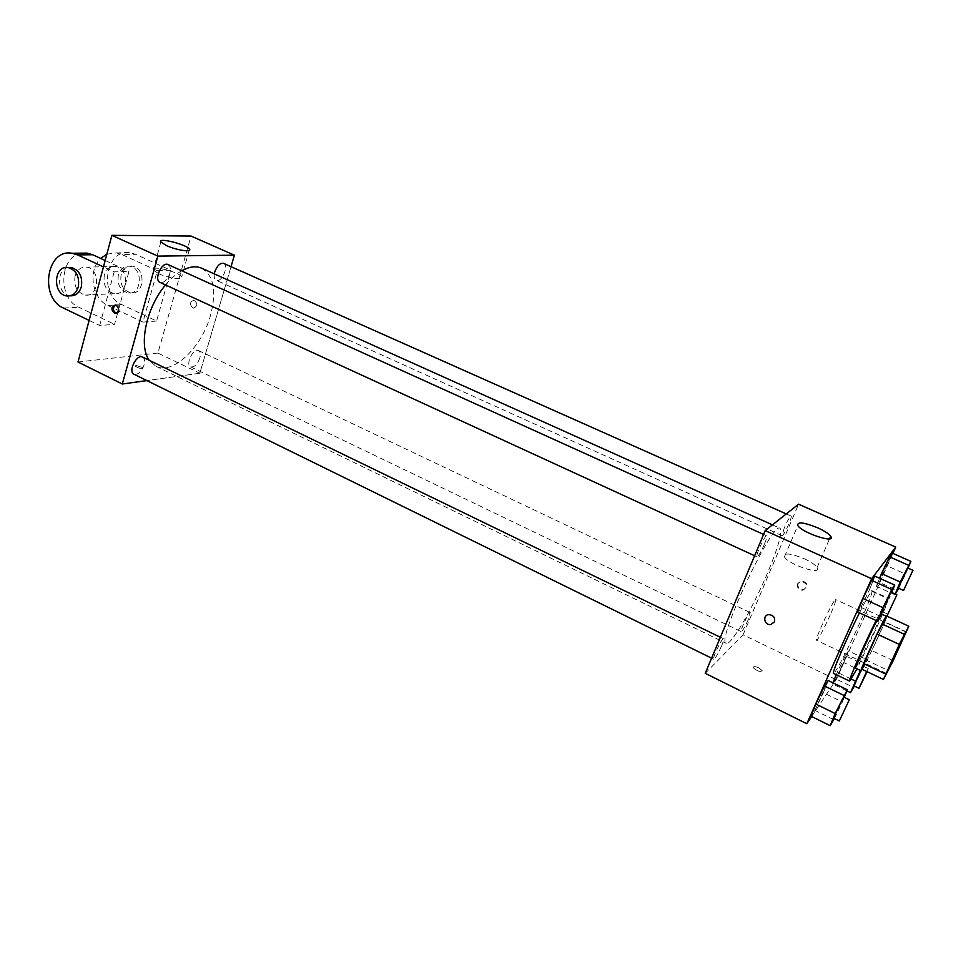 <?xml version="1.0" encoding="UTF-8"?>
<svg xmlns="http://www.w3.org/2000/svg" width="961" height="961" viewBox="0 0 961 961"><rect width="100%" height="100%" fill="white"/><g stroke="black" fill="none" stroke-linecap="round" stroke-linejoin="round"><path stroke-width="0.72" stroke-dasharray="4.8 3.6" d="M830.28 614.8C823.385 629.972 818.832 638.464 816.622 640.302C814.195 640.519 834.28 597.562 835.674 599.568C836.094 600.505 834.304 605.586 830.28 614.8M861.573 669.06L866.954 660.447L888.396 670.586M893.189 660.651L871.807 650.597L884.829 621.899L906.415 631.857M871.807 650.597L866.954 660.447M884.829 621.899L886.979 616.277M862.221 669.373C866.654 662.321 884.192 624.866 887.099 616.241M887.219 615.893L887.604 614.115L886.126 616.181M876.78 620.818L882.174 611.628L873.837 632.47L855.686 668.255M876.096 620.506C883.195 606.223 887.219 598.967 888.168 598.739C888.396 600.445 884.336 610.595 875.988 629.155L856.936 668.844M859.47 612.83C866.642 598.655 870.786 591.495 871.927 591.339C872.384 593.153 868.492 603.328 860.239 621.851C849.128 646.765 834.701 674.718 833.547 673.397M833.848 719.717L814.868 710.383L810.988 716.185L814.868 710.383L828.214 680.544L823.385 692.749L842.353 701.974L844.263 697.35M880.588 616.373L860.96 607.328L857.572 611.953L860.96 607.328L869.537 589.61L874.906 576.144L869.537 589.61L889.141 598.535L891.676 592.469M811.649 716.51L836.226 679.667L892.913 553.392M846.917 690.911L832.538 683.968L835.902 678.934L848.479 650.933L845.224 655.666L836.25 674.694L837.175 672.352L851.278 679.115M895.184 594.054L894.895 594.739L876.336 586.33L879.591 578.258L876.336 586.33L879.267 582.33L892.361 553.152L887.195 565.897L905.538 574.101L908.049 568.131M705.23 673.313L743.069 634.813L836.226 679.667M758.842 667.883C755.07 666.309 753.208 666.249 753.268 667.703C757.388 671.307 760.379 672.256 762.241 670.574L758.842 667.883C755.07 666.297 753.22 666.237 753.268 667.703C757.388 671.295 760.379 672.256 762.241 670.574L758.842 667.871M767.515 573.068C752.799 608.145 730.6 646.381 726.24 643.329C715.356 642.729 772.608 520.297 780.044 528.274C782.65 531.817 778.47 546.749 767.515 573.068M743.069 634.813L798.555 504.201M764.439 544.202C761.004 551.938 758.517 556.143 756.992 556.827C754.974 556.563 765.196 534.508 766.71 535.842C767.226 536.478 766.47 539.265 764.439 544.202M721.471 646.2C717.951 654.093 715.38 658.441 713.771 659.234C711.861 658.946 722.083 637.443 723.501 638.777C723.969 639.329 723.297 641.804 721.471 646.2M748.235 619.677C744.979 626.932 742.649 630.933 741.255 631.665C739.574 631.461 749.027 611.376 750.253 612.565L748.235 619.677M784.32 527.745L782.074 535.649C783.407 536.791 792.849 516.309 791.107 516.057C789.786 516.682 787.515 520.574 784.32 527.745M798.123 583.183C797.378 587.183 799.132 589.357 803.36 589.718C808.682 585.994 808.105 582.979 801.618 580.648L798.123 583.183M797.582 583.747C796.837 587.748 798.591 589.922 802.831 590.282C808.153 586.57 807.576 583.543 801.078 581.201L797.582 583.747M768.776 614.62L768.776 614.62C773.377 615.088 775.275 617.515 774.47 621.863M804.225 558.713C810.94 561.861 815.24 564.78 817.114 567.495C822.82 575.831 788.38 564.648 784.428 556.863C783.852 552.563 790.447 553.176 804.225 558.713M201.75 268.239C213.822 275.675 216.754 291.399 210.519 315.4C201.822 347.329 172.752 375.307 155.91 366.261L149.219 360.279M165.532 284.949C170.758 278.666 176.163 273.945 181.749 270.774M214.303 273.885C213.871 277.212 214.495 279.339 216.177 280.264C221.643 283.183 229.415 265.5 223.589 263.362M142.54 357.036C144.582 358.297 145.099 360.928 144.102 364.94C141.471 371.823 138.084 374.922 133.951 374.237M199.816 358.105C197.353 364.507 194.302 367.438 190.662 366.886C185.089 364.724 193.365 347.606 198.543 350.573C200.393 351.726 200.813 354.237 199.816 358.105M168.055 264.563C170.349 265.945 170.95 268.864 169.857 273.332C167.346 280.071 164.079 283.099 160.031 282.414M199.828 373.24L146.889 380.592L199.828 373.24L231.036 266.678L199.828 373.24L157.916 353.059L191.047 236.058M894.895 594.739L895.316 594.114M898.727 588.3L905.538 574.101M907.592 567.927L898.223 588.072M876.336 586.33L879.267 582.33L897.622 590.631M879.267 582.33L887.195 565.897M881.657 614.139L889.141 598.535M891.159 592.228L881.069 613.863M860.96 607.328L869.537 589.61M854.377 686.07L866.426 659.414L860.395 670.502M860.624 670.61L863.098 666.141L860.275 673.108L853.873 685.83M832.538 683.968L835.902 678.934L853.692 687.487M835.902 678.934L843.794 662.573L861.573 671.03M843.794 662.573L848.479 650.933L866.426 659.414M848.479 650.933L845.224 655.666L863.374 664.279M845.224 655.666L837.175 672.352M866.63 671.463L868.263 668.604L867.122 671.703M834.412 718.528L842.353 701.974M843.77 697.109L833.836 718.251M814.868 710.383L823.385 692.749M192.632 307.856C189.461 304.325 189.858 301.79 193.834 300.264C197.942 303.328 197.846 305.934 193.557 308.121L192.632 307.856L193.557 308.121C197.846 305.934 197.942 303.328 193.834 300.264C189.858 301.79 189.461 304.325 192.632 307.856M158.661 273.657C168.319 278.234 184.176 280.42 181.677 276.888C179.563 272.011 149.736 264.695 153.123 269.933L158.661 273.657M116.389 313.31L116.677 313.358C120.846 311.688 121.242 308.949 117.867 305.142L115.668 304.997M136.006 365.408L135.189 366.093C138.516 368.339 141.147 368.916 143.093 367.787L136.006 365.408L143.093 367.787C141.147 368.904 138.516 368.339 135.189 366.093L136.006 365.408M77.997 362.021L157.916 353.059M156.595 321.022L142.973 322.091L157.28 270.69L170.842 270.329L135.633 254.317L130.264 252.767C105.614 248.226 98.298 295.015 121.879 304.637L156.595 321.022L170.842 270.329M89.121 320.421L99.692 325.503L114.539 324.337L128.966 271.458L114.179 271.855L103.452 266.894M99.692 325.503L114.179 271.855M104.341 275.23C102.959 285.153 106.299 291.291 114.359 293.682C128.378 295.928 129.543 267.602 115.428 266.497C110.022 266.245 106.323 269.152 104.341 275.23M142.973 322.091L107.92 305.478C92.1 298.787 87.667 270.317 100.665 258.413M157.28 270.69L121.723 254.461L135.633 254.317M106.851 254.184L116.305 252.875L121.723 254.461M75.066 276.107C73.685 286.306 77.108 292.637 85.325 295.087C99.596 297.405 100.701 268.275 86.322 267.122C80.82 266.87 77.06 269.861 75.066 276.107M105.169 260.491L128.966 271.458M82.033 253.163C59.618 255.35 57.228 298.306 78.79 307.22L114.539 324.337M118.371 274.81C116.99 284.588 120.293 290.654 128.281 292.997C142.168 295.219 143.357 267.29 129.375 266.197C124.017 265.945 120.353 268.816 118.371 274.81M121.134 274.726C119.753 284.48 123.056 290.522 131.02 292.865C144.883 295.075 146.072 267.218 132.125 266.137C126.768 265.885 123.104 268.744 121.134 274.726M68.447 267.518C55.546 269.044 57.167 295.099 70.165 295.82M107.92 305.478L121.879 304.637M63.606 308.121L78.79 307.22M905.863 631.942L835.674 599.568M886.474 673.409L816.622 640.302M882.174 611.628L887.604 614.115M871.927 591.339L888.168 598.739M817.114 567.495L829.571 538.809M784.428 556.863L797.798 525.523M155.91 366.261L726.24 643.329M772.464 524.862L780.044 528.274M791.107 516.057L786.29 513.919M782.074 535.649L216.177 280.264M711.596 658.165L713.771 659.234M720.378 637.275L723.501 638.777M190.662 366.886L741.255 631.665M198.543 350.573L750.253 612.565M754.637 555.746L756.992 556.827M763.599 534.424L766.71 535.842M863.098 666.141L868.263 668.604M160.871 242.004L153.123 269.933M189.173 250.449L181.677 276.888M115.38 304.949L116.906 304.865M115.428 266.497L86.322 267.122M114.359 293.682L85.325 295.087M132.125 266.137L129.375 266.197M131.02 292.865L128.281 292.997M67.09 295.976L69.973 295.832M116.305 252.875L130.264 252.767"/><path stroke-width="1.44" d="M899.388 646.993L886.474 673.409C885.333 674.262 905.779 630.524 905.863 631.942L899.388 646.993M908.782 626.2L899.28 644.399L883.435 679.463L893.189 660.651L908.782 626.2L887.027 616.205M886.979 616.277L877.033 634.056L861.573 669.06L883.435 679.463M886.126 616.181C880.252 625.911 859.17 671.979 861.092 670.826L862.221 669.373M861.092 670.826L855.686 668.255C854.149 669 868.143 637.467 876.78 620.818M882.018 623.977L904.193 634.224M863.651 663.607L885.67 674.045M877.033 634.056L899.28 644.399M856.936 668.844L849.644 681.121C847.782 681.902 863.242 646.369 876.096 620.506M849.644 681.121L833.547 673.397C831.373 674.009 846.509 638.5 859.47 612.83M844.263 697.35L847.374 689.794L828.214 680.544L824.478 686.01L815.769 704.017L810.988 716.185L830.184 725.663L834.412 718.528M891.676 592.469L894.739 585.081L874.906 576.144L871.687 580.396L862.93 598.487L857.572 611.953L877.441 621.13L881.657 614.139M892.913 553.392L895.736 547.097L871.627 578.714L806.82 723.729L811.649 716.51M836.25 674.694L832.983 682.851L836.25 674.694M908.049 568.131L910.884 561.368L892.361 553.152L889.562 556.827L879.591 578.258L881.477 573.573L900.229 582.006L895.184 594.054M895.736 547.097L798.555 504.201L765.196 530.604L705.23 673.313L806.82 723.729M765.196 530.604L871.627 578.714M817.571 527.757C824.358 530.856 828.718 533.691 830.676 536.274C836.611 544.202 801.967 532.887 797.798 525.523C797.089 521.487 803.672 522.231 817.571 527.757M774.47 621.863L770.71 624.602C764.271 625.563 762.229 615.064 768.776 614.62C773.377 615.1 775.275 617.515 774.47 621.863L770.71 624.59C764.271 625.563 762.241 615.064 768.776 614.62M149.219 360.279C138.348 345.732 146.36 307.352 165.532 284.949M181.749 270.774C189.365 266.593 196.032 265.741 201.75 268.239L772.464 524.862M786.29 513.919L223.589 263.362C220.045 262.821 217.09 265.692 214.735 271.987L214.303 273.885M711.596 658.165L133.951 374.237C127.717 371.715 136.75 353.672 142.54 357.036L720.378 637.275M754.637 555.746L160.031 282.414C153.508 279.975 161.929 261.248 168.055 264.563L763.599 534.424M122.311 384.016L146.889 380.592L122.311 384.016L157.844 256.106L122.311 384.016L77.997 362.021L111.896 235.337L157.844 256.106L234.4 255.182L157.844 256.106M234.4 255.182L231.036 266.678L234.4 255.182L191.047 236.058L111.896 235.337M895.316 594.114L898.727 588.3M910.884 561.368L900.229 582.006M903.544 590.474L898.223 588.072L907.592 567.927L912.938 570.305L903.544 590.474L912.938 570.305M892.361 553.152L889.562 556.827L908.301 565.152M889.562 556.827L881.477 573.573M894.739 585.081L891.76 589.477L883.015 607.688L877.441 621.13M886.775 616.481L881.069 613.863C880.216 614.151 890.823 591.411 891.159 592.228L896.877 594.823L886.775 616.481L896.877 594.823M874.906 576.144L871.687 580.396L862.93 598.487L883.015 607.688M862.93 598.487L857.572 611.953M871.687 580.396L891.76 589.477M860.395 670.502L850.509 692.653L854.377 686.07M867.122 671.703L859.038 688.316L853.873 685.83L860.624 670.61M851.278 679.115L855.338 681.061M846.917 690.911L850.509 692.653M859.038 688.316L866.63 671.463M847.374 689.794L835.169 713.53L830.184 725.663M839.337 720.954L833.836 718.251C833.019 718.516 843.47 696.293 843.77 697.109L849.284 699.788L839.337 720.954L849.284 699.788M828.214 680.544L824.478 686.01L815.769 704.017L835.169 713.53M815.769 704.017L810.988 716.185M824.478 686.01L843.866 695.404M166.481 245.608L160.871 242.004C157.388 237.055 187.311 244.647 189.521 249.223C192.092 252.575 176.223 250.124 166.481 245.608M116.341 305.226C119.717 309.058 119.32 311.796 115.152 313.454C110.779 310.139 110.851 307.304 115.38 304.949L116.341 305.226M115.668 304.997C112.437 308 112.677 310.763 116.389 313.31M100.665 258.413L106.851 254.184M103.452 266.894L77.541 254.893L92.688 254.749L105.169 260.491M92.688 254.749L87.175 253.115L82.033 253.163M69.973 295.832L70.165 295.82C75.619 296.036 79.343 293.009 81.361 286.762C82.766 276.48 79.355 270.041 71.138 267.458L68.447 267.518M77.541 254.893L71.967 253.248C46.392 248.443 39.125 297.922 63.606 308.121L89.121 320.421M78.297 286.883C76.279 293.153 72.543 296.18 67.09 295.976C52.423 295.003 53.372 265.008 68.039 267.518C76.279 270.113 79.703 276.564 78.297 286.883M829.571 538.809L830.676 536.274M189.521 249.223L189.173 250.449M115.152 313.454L116.125 313.394M68.039 267.518L71.138 267.458M71.967 253.248L87.175 253.115"/></g></svg>
